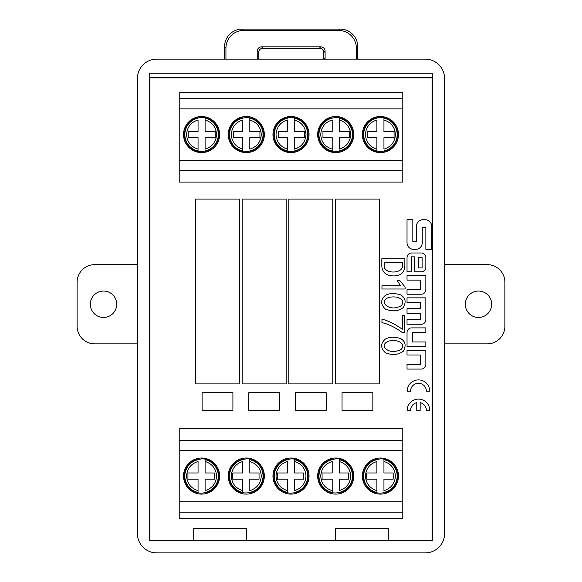 <?xml version="1.0" encoding="UTF-8"?>
<svg xmlns="http://www.w3.org/2000/svg" width="582" height="582" viewBox="0 0 582 582"><rect width="100%" height="100%" fill="white"/><g stroke="black" fill="none" stroke-linecap="round" stroke-linejoin="round"><path stroke-width="0.87" d="M402.431 332.649C395.6 327.586 388.776 324.247 381.952 322.624L381.952 319.067C388.776 321.009 395.556 324.407 402.293 329.252L402.293 315.349L404.723 315.349L404.723 332.649L402.431 332.649M381.952 288.992L381.952 285.762L400.54 285.762L397.171 280.422L399.732 280.422L405.123 287.057L405.123 288.992L381.952 288.992M421.208 294.223L407.022 294.223L407.022 289.509L420.24 289.509L420.24 280.131L407.022 280.131L407.022 275.424L425.842 275.424L425.842 289.596A4.627 4.627 0 0 1 421.208 294.223M407.174 391.191L410.557 391.191A7.901 7.901 0 0 1 418.465 383.283A7.901 7.901 0 0 1 426.366 391.191L429.756 391.191A11.291 11.291 0 0 0 418.465 379.901A11.291 11.291 0 0 0 407.174 391.191M421.208 369.075L407.022 369.075L407.022 364.368L420.24 364.368L420.24 354.991L407.022 354.991L407.022 350.277L425.842 350.277L425.842 364.448A4.627 4.627 0 0 1 421.208 369.075M407.174 410.383L410.557 410.383A7.901 7.901 0 0 1 416.77 402.664L416.77 410.383L420.153 410.383L420.153 402.664A7.901 7.901 0 0 1 426.366 410.383L429.756 410.383A11.291 11.291 0 0 0 418.465 399.092A11.291 11.291 0 0 0 407.174 410.383M407.029 332.518L407.029 346.69L425.842 346.69L425.842 341.976L412.623 341.976L412.623 332.598L425.842 332.598L425.842 327.892L411.656 327.892A4.627 4.627 0 0 0 407.029 332.518M193.726 540.314L149.96 540.314L149.96 77.864L432.04 77.864L432.04 540.314L388.274 540.314M335.465 540.314L246.535 540.314M413.591 249.343A6.569 6.569 0 0 1 407.022 242.774L407.022 219.72L412.827 219.72L412.827 241.69L416.436 241.69L416.436 226.282A6.569 6.569 0 0 1 423.005 219.712L425.093 219.712A6.569 6.569 0 0 1 431.662 226.282L431.662 249.343L425.857 249.343L425.857 227.373L422.248 227.373L422.248 242.774A6.569 6.569 0 0 1 415.679 249.343L413.591 249.343M411.401 271.794L407.022 271.794L407.022 257.63A4.627 4.627 0 0 1 411.656 252.995L421.208 252.995A4.627 4.627 0 0 1 425.842 257.63L425.842 267.16A4.627 4.627 0 0 1 421.208 271.794L414.639 271.794L414.639 256.844L411.401 256.844L411.401 271.794M421.208 324.261L407.022 324.261L407.022 319.554L420.233 319.554L420.233 313.414L407.022 313.414L407.022 308.7L420.233 308.7L420.233 302.56L407.022 302.56L407.022 297.846L425.842 297.846L425.842 319.634A4.627 4.627 0 0 1 421.208 324.261M404.854 258.772L404.854 264.272C405.123 272.136 401.26 276.014 393.265 275.912C385.32 275.584 381.501 271.707 381.814 264.272L381.814 258.772L404.854 258.772M400.474 294.827C405.458 297.613 406.403 301.84 403.304 307.522C398.314 311.312 392.319 311.821 385.32 309.057C380.483 304.371 380.432 299.875 385.182 295.554C389.031 293.19 394.13 292.95 400.474 294.827M400.474 338.484C405.458 341.27 406.403 345.497 403.304 351.179C398.314 354.969 392.319 355.478 385.32 352.714C380.483 348.029 380.432 343.533 385.182 339.211C389.031 336.847 394.13 336.607 400.474 338.484M425.231 59.124L156.769 59.124A19.381 19.366 45 0 0 137.41 78.475L137.41 533.541A19.381 19.366 135 0 0 156.769 552.9L425.231 552.9A19.381 19.366 45 0 0 444.59 533.541L444.59 78.475A19.381 19.366 -45 0 0 425.231 59.124M149.698 73.208L149.698 540.576L432.302 540.576L432.302 73.208L432.222 77.682L149.778 77.682L149.698 73.208L432.302 73.208M388.274 540.576L388.274 528.252L335.465 528.252L335.465 540.576M246.535 540.576L246.535 528.252L193.726 528.252L193.726 540.576M224.565 59.124L224.565 46.676A17.649 17.605 -135 0 1 242.141 29.1L340.157 29.1A17.649 17.605 -45 0 1 357.734 46.676L356.351 48.066L356.351 59.124M356.351 48.066A17.649 17.605 -45 0 0 338.775 30.482L340.157 29.1M242.141 29.1L243.523 30.482L338.775 30.482M243.523 30.482A17.649 17.605 -135 0 0 225.947 48.066L224.565 46.676M225.947 59.124L225.947 48.066M257.295 59.124A4.409 4.401 0 0 1 257.2 58.244L257.2 51.231A4.416 4.401 45 0 1 261.594 46.836L262.984 48.219A4.416 4.401 45 0 0 258.59 52.613L257.2 51.231M262.984 48.219L319.314 48.219L320.697 46.836L261.594 46.836M320.697 46.836A4.416 4.401 135 0 1 325.098 51.231L325.098 58.244A4.409 4.401 0 0 1 325.003 59.124M257.2 58.244L258.59 58.244L258.59 52.613M325.098 51.231L323.708 52.613A4.416 4.401 135 0 0 319.314 48.219M323.708 52.613L323.708 58.244L325.098 58.244M323.621 59.124A4.409 4.401 0 0 0 323.708 58.244M258.59 58.244A4.409 4.401 0 0 0 258.677 59.124M357.734 59.124L357.734 46.676M402.78 512.153L179.22 512.153L179.22 518.315L402.78 518.315L402.78 501.749L179.22 501.749L179.22 512.153M380.424 458.019A18.042 18.042 0 0 0 364.798 485.082A18.042 18.042 0 0 0 396.051 485.082A18.042 18.042 0 0 0 380.424 458.019M291 458.019A18.042 18.042 0 0 0 275.373 485.082A18.042 18.042 0 0 0 306.627 485.082A18.042 18.042 0 0 0 291 458.019M335.712 494.103A18.042 18.042 0 0 0 351.339 467.04A18.042 18.042 0 0 0 320.085 467.04A18.042 18.042 0 0 0 335.712 494.103M201.576 458.019A18.042 18.042 0 0 0 185.949 485.082A18.042 18.042 0 0 0 217.202 485.082A18.042 18.042 0 0 0 201.576 458.019M246.288 494.103A18.042 18.042 0 0 0 261.915 467.04A18.042 18.042 0 0 0 230.661 467.04A18.042 18.042 0 0 0 246.288 494.103M179.22 501.749L179.22 440.414L402.78 440.414L402.78 501.749M402.78 450.323L179.22 450.323M179.22 440.414L179.22 428.534L402.78 428.534L402.78 440.414M383.945 490.626L383.945 479.139L393.185 479.139L393.185 472.977L383.945 472.977L383.945 461.497C391.075 463.752 394.894 468.605 395.411 476.061C394.894 483.518 391.075 488.378 383.945 490.626M383.945 459.293L383.945 461.497L383.945 459.293A17.14 17.14 0 0 1 383.945 492.838M376.903 492.838L376.903 479.139L366.784 479.139L366.784 472.977L376.903 472.977L376.903 461.497C369.774 463.752 365.954 468.605 365.438 476.061C365.954 483.518 369.774 488.378 376.903 490.626L376.903 492.838A17.14 17.14 0 0 1 376.903 459.293M294.521 490.626L294.521 479.139L303.76 479.139L303.76 472.977L294.521 472.977L294.521 461.497C301.651 463.752 305.47 468.605 305.987 476.061C305.47 483.518 301.651 488.378 294.521 490.626M294.521 459.293L294.521 461.497L294.521 459.293A17.14 17.14 0 0 1 294.521 492.838M287.479 492.838L287.479 479.139L277.359 479.139L277.359 472.977L287.479 472.977L287.479 461.497C280.349 463.752 276.53 468.605 276.014 476.061C276.53 483.518 280.349 488.378 287.479 490.626L287.479 492.838A17.14 17.14 0 0 1 287.479 459.293M339.233 490.626L339.233 479.139L348.473 479.139L348.473 472.977L339.233 472.977L339.233 461.497C346.363 463.752 350.182 468.605 350.699 476.061C350.182 483.518 346.363 488.378 339.233 490.626M339.233 459.293L339.233 461.497L339.233 459.293A17.14 17.14 0 0 1 339.233 492.838M332.191 492.838L332.191 479.139L322.072 479.139L322.072 472.977L332.191 472.977L332.191 461.497C325.062 463.752 321.242 468.605 320.726 476.061C321.242 483.518 325.062 488.378 332.191 490.626L332.191 492.838A17.14 17.14 0 0 1 332.191 459.293M205.097 490.626L205.097 479.139L214.336 479.139L214.336 472.977L205.097 472.977L205.097 461.497C212.226 463.752 216.046 468.605 216.562 476.061C216.046 483.518 212.226 488.378 205.097 490.626M205.097 459.293L205.097 461.497L205.097 459.293A17.14 17.14 0 0 1 205.097 492.838M198.055 492.838L198.055 479.139L187.935 479.139L187.935 472.977L198.055 472.977L198.055 461.497C190.925 463.752 187.106 468.605 186.589 476.061C187.106 483.518 190.925 488.378 198.055 490.626L198.055 492.838A17.14 17.14 0 0 1 198.055 459.293M249.809 490.626L249.809 479.139L259.048 479.139L259.048 472.977L249.809 472.977L249.809 461.497C256.938 463.752 260.758 468.605 261.274 476.061C260.758 483.518 256.938 488.378 249.809 490.626M249.809 459.293L249.809 461.497L249.809 459.293A17.14 17.14 0 0 1 249.809 492.838M242.767 492.838L242.767 479.139L232.647 479.139L232.647 472.977L242.767 472.977L242.767 461.497C235.637 463.752 231.818 468.605 231.301 476.061C231.818 483.518 235.637 488.378 242.767 490.626L242.767 492.838A17.14 17.14 0 0 1 242.767 459.293M335.712 458.019A18.042 18.042 0 0 1 351.339 485.082A18.042 18.042 0 0 1 320.085 485.082A18.042 18.042 0 0 1 335.712 458.019M246.288 458.019A18.042 18.042 0 0 1 261.915 485.082A18.042 18.042 0 0 1 230.661 485.082A18.042 18.042 0 0 1 246.288 458.019M179.22 98.467L402.78 98.467L402.78 92.305L179.22 92.305L179.22 108.87L402.78 108.87L402.78 98.467M201.576 152.6A18.042 18.042 0 0 0 217.202 125.537A18.042 18.042 0 0 0 185.949 125.537A18.042 18.042 0 0 0 201.576 152.6M291 152.6A18.042 18.042 0 0 0 306.627 125.537A18.042 18.042 0 0 0 275.373 125.537A18.042 18.042 0 0 0 291 152.6M246.288 116.509A18.042 18.042 0 0 0 230.661 143.579A18.042 18.042 0 0 0 261.915 143.579A18.042 18.042 0 0 0 246.288 116.509M380.424 152.6A18.042 18.042 0 0 0 396.051 125.537A18.042 18.042 0 0 0 364.798 125.537A18.042 18.042 0 0 0 380.424 152.6M335.712 116.509A18.042 18.042 0 0 0 320.085 143.579A18.042 18.042 0 0 0 351.339 143.579A18.042 18.042 0 0 0 335.712 116.509M402.78 108.87L402.78 170.206L179.22 170.206L179.22 108.87M179.22 160.297L402.78 160.297M402.78 170.206L402.78 182.086L179.22 182.086L179.22 170.206M198.055 119.987L198.055 131.481L188.815 131.481L188.815 137.643L198.055 137.643L198.055 149.123C190.925 146.868 187.106 142.015 186.589 134.558C187.106 127.094 190.925 122.242 198.055 119.987M198.055 151.327L198.055 149.123L198.055 151.327A17.14 17.14 0 0 1 198.055 117.782M205.097 117.782L205.097 131.481L215.216 131.481L215.216 137.643L205.097 137.643L205.097 149.123C212.226 146.868 216.046 142.015 216.562 134.558C216.046 127.094 212.226 122.242 205.097 119.987L205.097 117.782A17.14 17.14 0 0 1 205.097 151.327M287.479 119.987L287.479 131.481L278.24 131.481L278.24 137.643L287.479 137.643L287.479 149.123C280.349 146.868 276.53 142.015 276.014 134.558C276.53 127.094 280.349 122.242 287.479 119.987M287.479 151.327L287.479 149.123L287.479 151.327A17.14 17.14 0 0 1 287.479 117.782M294.521 117.782L294.521 131.481L304.641 131.481L304.641 137.643L294.521 137.643L294.521 149.123C301.651 146.868 305.47 142.015 305.987 134.558C305.47 127.094 301.651 122.242 294.521 119.987L294.521 117.782A17.14 17.14 0 0 1 294.521 151.327M242.767 119.987L242.767 131.481L233.528 131.481L233.528 137.643L242.767 137.643L242.767 149.123C235.637 146.868 231.818 142.015 231.301 134.558C231.818 127.094 235.637 122.242 242.767 119.987M242.767 151.327L242.767 149.123L242.767 151.327A17.14 17.14 0 0 1 242.767 117.782M249.809 117.782L249.809 131.481L259.928 131.481L259.928 137.643L249.809 137.643L249.809 149.123C256.938 146.868 260.758 142.015 261.274 134.558C260.758 127.094 256.938 122.242 249.809 119.987L249.809 117.782A17.14 17.14 0 0 1 249.809 151.327M376.903 119.987L376.903 131.481L367.664 131.481L367.664 137.643L376.903 137.643L376.903 149.123C369.774 146.868 365.954 142.015 365.438 134.558C365.954 127.094 369.774 122.242 376.903 119.987M376.903 151.327L376.903 149.123L376.903 151.327A17.14 17.14 0 0 1 376.903 117.782M383.945 117.782L383.945 131.481L394.065 131.481L394.065 137.643L383.945 137.643L383.945 149.123C391.075 146.868 394.894 142.015 395.411 134.558C394.894 127.094 391.075 122.242 383.945 119.987L383.945 117.782A17.14 17.14 0 0 1 383.945 151.327M332.191 119.987L332.191 131.481L322.952 131.481L322.952 137.643L332.191 137.643L332.191 149.123C325.062 146.868 321.242 142.015 320.726 134.558C321.242 127.094 325.062 122.242 332.191 119.987M332.191 151.327L332.191 149.123L332.191 151.327A17.14 17.14 0 0 1 332.191 117.782M339.233 117.782L339.233 131.481L349.353 131.481L349.353 137.643L339.233 137.643L339.233 149.123C346.363 146.868 350.182 142.015 350.699 134.558C350.182 127.094 346.363 122.242 339.233 119.987L339.233 117.782A17.14 17.14 0 0 1 339.233 151.327M246.288 152.6A18.042 18.042 0 0 1 230.661 125.537A18.042 18.042 0 0 1 261.915 125.537A18.042 18.042 0 0 1 246.288 152.6M335.712 152.6A18.042 18.042 0 0 1 320.085 125.537A18.042 18.042 0 0 1 351.339 125.537A18.042 18.042 0 0 1 335.712 152.6M195.501 199.073L195.501 383.909L239.508 383.909L239.508 199.073L195.501 199.073M242.148 199.073L242.148 383.909L286.162 383.909L286.162 199.073L242.148 199.073M335.45 199.073L335.45 383.909L379.457 383.909L379.457 199.073L335.45 199.073M288.803 199.073L288.803 383.909L332.809 383.909L332.809 199.073L288.803 199.073M418.363 267.938L418.363 257.659L422.11 257.659L422.11 267.938L418.363 267.938M384.375 262.489L384.375 264.272C381.61 274.602 404.912 274.609 402.293 264.272L402.293 262.489L384.375 262.489M389.023 297.337C377.565 301.643 389.14 310.424 397.04 307.281C401.435 306.627 403.21 304.43 402.38 300.69C399.979 297.322 395.527 296.202 389.023 297.337M389.023 340.994C377.565 345.301 389.14 354.082 397.04 350.939C401.435 350.284 403.21 348.087 402.38 344.348C399.979 340.979 395.527 339.859 389.023 340.994M342.049 392.712L342.049 410.31L372.858 410.31L372.858 392.712L342.049 392.712M295.401 392.712L295.401 410.31L326.204 410.31L326.204 392.712L295.401 392.712M248.754 392.712L248.754 410.31L279.556 410.31L279.556 392.712L248.754 392.712M202.1 392.712L202.1 410.31L232.909 410.31L232.909 392.712L202.1 392.712M444.59 264.643L487.279 264.643A17.605 17.605 0 0 1 504.885 282.248L504.885 326.255A17.605 17.605 0 0 1 487.279 343.86L444.59 343.86M491.681 304.248A13.204 13.204 0 0 1 471.878 315.684A13.204 13.204 0 0 1 471.878 292.819A13.204 13.204 0 0 1 491.681 304.248M137.41 343.86L94.721 343.86A17.605 17.605 0 0 1 77.115 326.255L77.115 282.248A17.605 17.605 0 0 1 94.721 264.643L137.41 264.643M90.319 304.248A13.204 13.204 0 0 1 110.122 292.819A13.204 13.204 0 0 1 110.122 315.684A13.204 13.204 0 0 1 90.319 304.248M383.945 459.7A16.74 16.74 0 0 1 383.945 492.43M376.903 492.43A16.74 16.74 0 0 1 376.903 459.7M294.521 459.7A16.74 16.74 0 0 1 294.521 492.43M287.479 492.43A16.74 16.74 0 0 1 287.479 459.7M339.233 459.7A16.74 16.74 0 0 1 339.233 492.43M332.191 492.43A16.74 16.74 0 0 1 332.191 459.7M205.097 459.7A16.74 16.74 0 0 1 205.097 492.43M198.055 492.43A16.74 16.74 0 0 1 198.055 459.7M249.809 459.7A16.74 16.74 0 0 1 249.809 492.43M242.767 492.43A16.74 16.74 0 0 1 242.767 459.7M198.055 150.92A16.74 16.74 0 0 1 198.055 118.19M205.097 118.19A16.74 16.74 0 0 1 205.097 150.92M287.479 150.92A16.74 16.74 0 0 1 287.479 118.19M294.521 118.19A16.74 16.74 0 0 1 294.521 150.92M242.767 150.92A16.74 16.74 0 0 1 242.767 118.19M249.809 118.19A16.74 16.74 0 0 1 249.809 150.92M376.903 150.92A16.74 16.74 0 0 1 376.903 118.19M383.945 118.19A16.74 16.74 0 0 1 383.945 150.92M332.191 150.92A16.74 16.74 0 0 1 332.191 118.19M339.233 118.19A16.74 16.74 0 0 1 339.233 150.92M380.424 458.9C367.955 460.668 362.411 467.812 363.801 480.332C368.442 491.31 376.088 495.209 386.746 492.023C403.755 486.494 399.252 458.252 380.424 458.9M291 458.9C278.531 460.668 272.987 467.812 274.377 480.332C279.018 491.31 286.664 495.209 297.322 492.023C314.331 486.494 309.82 458.252 291 458.9M335.712 458.9C323.243 460.668 317.699 467.812 319.089 480.332C323.905 491.972 332.198 495.558 343.984 491.106C360.433 483.024 351.07 456.812 335.712 458.9M201.576 458.9C189.106 460.668 183.563 467.812 184.952 480.332C189.594 491.31 197.24 495.209 207.89 492.023C224.907 486.494 220.396 458.252 201.576 458.9M246.288 458.9C233.819 460.668 228.275 467.812 229.664 480.332C234.481 491.972 242.774 495.558 254.56 491.106C271.001 483.024 261.645 456.812 246.288 458.9M201.576 151.72C214.045 149.952 219.589 142.808 218.199 130.288C213.558 119.303 205.912 115.411 195.254 118.597C178.245 124.126 182.748 152.368 201.576 151.72M291 151.72C303.469 149.952 309.013 142.808 307.623 130.288C302.982 119.303 295.336 115.411 284.678 118.597C267.669 124.126 272.18 152.368 291 151.72M246.288 151.72C258.757 149.952 264.301 142.808 262.911 130.288C258.095 118.648 249.802 115.061 238.016 119.514C221.567 127.596 230.93 153.808 246.288 151.72M380.424 151.72C392.894 149.952 398.437 142.808 397.048 130.288C392.406 119.303 384.76 115.411 374.11 118.597C357.093 124.126 361.604 152.368 380.424 151.72M335.712 151.72C348.182 149.952 353.725 142.808 352.336 130.288C347.519 118.648 339.226 115.061 327.44 119.514C310.999 127.596 320.355 153.808 335.712 151.72"/></g></svg>
